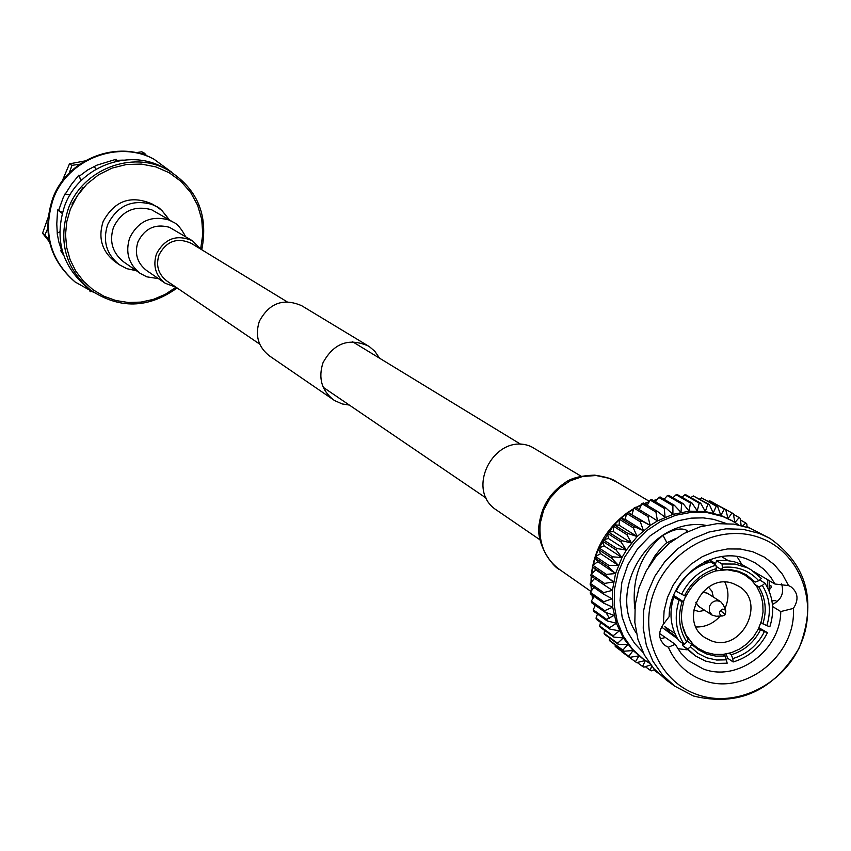 <?xml version="1.0" encoding="UTF-8"?>
<svg xmlns="http://www.w3.org/2000/svg" width="851" height="851" viewBox="0 0 851 851"><rect width="100%" height="100%" fill="white"/><g stroke="black" fill="none" stroke-linecap="round" stroke-linejoin="round"><path stroke-width="1.28" d="M259.704 344.123L166.87 280.99C158.265 274.235 155.669 265.491 159.073 254.757C166.573 241.003 177.263 237.184 191.167 243.29L287.01 301.754M349.325 405.065L342.23 403.959L334.624 400.587L269.416 355.878C258.172 346.974 254.821 335.422 259.385 321.199C269.331 302.967 283.447 297.807 301.733 305.732L369.387 346.644L374.812 351.272L379.535 358.175M333.635 399.938C321.625 390.428 318.083 378.025 323.008 362.749C333.72 343.144 348.846 337.56 368.387 346.006M47.667 228.611L44.933 234.972L49.06 239.993M47.996 217.792L42.55 233.217L49.496 241.982M146.755 155.903L144.585 153.244L140.979 153.946M144.585 153.244L141.83 151.797L135.852 152.659M84.823 160.967L69.463 163.849L62.017 181.486M79.664 164.243L71.963 165.349L69.463 163.849M71.963 165.349L69.303 172.944M44.933 234.972L42.55 233.217M90.674 291.702L89.44 290.744M83.079 187.326L71.941 204.112M94.206 292.701L74.92 281.862C49.401 259.523 41.976 231.77 52.645 198.623C67.038 158.616 117.991 138.99 153.957 159.19L171.806 172.274M75.537 282.341C49.996 259.981 42.571 232.217 53.241 199.028C67.654 158.988 118.651 139.341 154.659 159.562M115.874 160.371L123.299 160.116M79.292 176.21L87.685 169.966L96.94 165.147L116.172 159.254L115.587 161.456M63.687 255.321L60.464 250.322L61.634 250.311L58.964 242.482L57.325 234.333L56.783 223.941L57.591 209.984L58.528 210.654L63.495 196.836L71.399 184.433L78.909 175.125L80.909 180.838M60.464 250.322L62.166 250.407M61.974 249.694L61.4 249.737M59.74 231.823L57.187 233.163M57.762 210.112L62.187 213.41M62.431 212.505L58.581 210.431M69.952 194.985L64.984 193.975M81.345 180.412L79.686 177.338M96.11 169.136L94.057 166.445M169.211 219.749C162.828 211.144 158.669 206.814 156.754 206.74L151.893 203.878C130.66 194.858 114.406 200.762 103.12 221.6C97.971 237.812 101.854 251.109 114.757 261.512L119.374 264.757C106.386 254.289 102.482 240.897 107.673 224.59C117.215 205.761 131.916 199.017 151.786 204.357L156.754 206.74L161.967 210.548L169.126 219.696M176.136 287.287L165.232 283.266C155.595 275.66 152.691 265.842 156.51 253.789C164.924 238.354 176.934 234.046 192.56 240.854L200.73 249.12M167.679 169.892L163.36 167.604C128.395 147.797 78.686 166.87 64.644 205.868C54.241 238.216 61.517 265.235 86.451 286.947L90.323 289.925C65.25 268.108 57.942 240.929 68.41 208.399C82.536 169.179 132.522 149.978 167.679 169.892C197.272 188.316 208.633 214.931 201.761 249.747M200.645 248.971L202.772 234.259L201.761 219.473L197.655 205.314L190.635 192.422L181.008 181.391L169.211 172.742L155.776 166.87L141.33 164.073L126.533 164.488L112.077 168.094L98.642 174.742L86.855 184.114L77.271 195.794L70.346 209.218L66.761 221.739L65.527 234.642L66.676 247.492L70.165 259.842L75.867 271.256L83.589 281.351L93.036 289.765L103.896 296.233L115.789 300.52L128.299 302.499L141 302.105L153.457 299.35L165.243 294.35L175.966 287.266M177.136 287.968C148.265 308.615 119.331 309.264 90.323 289.925M720.318 610.444L725.286 614.645L722.659 615.954L720.627 615.316L719.52 613.454L719.659 611.635L722.414 609.167L724.265 609.369L725.637 610.592L725.254 614.582M722.659 615.954L716.255 616.252L712.138 615.167L709.319 611.39L709.426 606.444C712.032 601.178 715.819 599.625 720.765 601.763L723.467 605.061L725.829 610.997L725.286 614.645L722.659 615.954M712.138 615.167L698.682 606.391L695.799 602.327M704.713 610.327L699.065 611.486L693.661 610.05M708.479 587.062L712.021 591.381L713.287 596.998M702.33 592.19L707.224 593.136L720.765 601.763M540.119 539.906L497.08 510.44C463.774 490.006 495.122 431.127 531.12 446.573L581.159 476.22M772.612 606.54L780.761 611.55C780.537 650.419 737.296 682.47 703.086 668.886L688.448 660.663L681.013 653.228L675.215 644.324L659.631 633.506M675.215 644.324L668.375 647.228L665.195 645.611C658.514 639.569 657.897 632.463 663.344 624.304L669.152 616.656C669.12 577.361 713.212 545.087 747.338 559.192L755.486 563.064L763.741 569.181L770.602 576.882L774.921 584.009L753.635 571.457M780.761 611.55L793.355 608.422C796.515 655.27 744.465 696.724 702.883 680.151C686.927 674.194 675.428 663.216 668.375 647.228M772.442 604.455C781.324 600.008 784.367 593.158 781.58 583.892M663.344 624.304L664.11 610.837L667.439 597.572L673.205 585.041L681.162 573.765L691.012 564.17L702.341 556.65L714.691 551.501L727.584 548.938L740.498 549.033L752.912 551.788L764.336 557.086L774.336 564.713L782.505 574.34L788.547 585.605L790.77 586.647C798.1 592.53 798.961 599.795 793.355 608.422M767.442 579.531L767.772 588.03M771.921 600.7L775.272 600.551L777.229 601.678M760.294 537.896C799.504 552.161 818.449 601.253 801.323 642.686C784.771 684.321 736.2 708.67 697.086 694.522C657.738 681.002 637.676 631.761 654.951 589.594C671.641 547.214 721.34 523.014 760.294 537.896M693.512 696.012C738.466 706.936 773.687 690.938 799.153 648.026C817.056 601.604 807.301 565.043 769.878 538.332L759.145 533.343L742.944 529.29L725.988 528.843L709.011 532.035L692.725 538.736L677.843 548.672L664.993 561.415L654.727 576.425L647.505 593.062L643.622 610.603L643.239 628.293L646.366 645.388L652.866 661.142L662.429 674.907L674.662 686.097L693.512 696.012M674.662 686.097L666.078 679.853L653.919 668.726L644.409 655.047L637.942 639.388L634.835 622.411L635.197 604.838L639.058 587.413L646.228 570.893L656.419 555.98L669.184 543.332L683.97 533.471L700.15 526.822L717.031 523.663L733.87 524.11L749.976 528.131L769.878 538.332M726.807 659.833L716.616 660.025L706.819 657.823L697.926 653.334L690.406 646.781L687.736 649.058L695.48 655.94L705.511 661.078L716.138 663.45L727.19 663.195L725.307 655.993L715.914 656.142L706.883 654.089L698.331 649.728L687.321 640.931M686.778 642.09C679.13 629.9 677.566 616.432 682.087 601.7L673.747 597.136C668.812 613.06 670.503 627.591 678.843 640.739L684.108 644.367L686.778 642.09L688.097 639.25C681.108 627.985 679.662 615.56 683.768 601.987L673.684 595.37M684.481 595.753L686.161 596.04C692.64 583.318 702.458 574.968 715.606 570.989L716.393 568.596L716.01 565.192L710.606 561.894C695.129 566.426 683.64 576.201 676.13 591.2L684.481 595.753C691.469 581.903 702.107 572.861 716.393 568.596M721.616 569.776L722.403 567.394C736.977 565.862 749.093 570.308 758.752 580.733L755.156 582.084L746.54 574.914L738.828 571.383L731.041 569.691L721.616 569.776L716.148 566.436M709.319 562.256L706.958 560.809M732.041 520.727L720.818 515.366L705.319 511.515L689.119 511.174L672.928 514.355L657.461 520.94L650.217 525.418L637.122 536.524L626.347 550.054L621.985 557.543L615.56 573.563L612.422 590.349L612.699 607.167L616.379 623.262L623.283 637.931L633.101 650.526L642.994 658.919M715.627 570.925L727.297 569.745L738.551 572L744.902 575.053L751.561 580.212L756.901 586.796L760.688 594.509L762.762 603.008L763.039 611.901L761.496 620.804L758.209 629.325L753.337 637.08L747.072 643.728L739.7 648.983L731.552 652.6L722.988 654.43L714.372 654.366L706.107 652.43L697.777 648.175L693.139 644.409L685.906 634.803L682.342 625.208M687.736 649.058L682.459 645.42L695.48 655.94M710.862 640.633L705.181 637.761C677.449 621.081 703.905 571.159 733.785 583.829L738.477 586.094C767.294 602.029 741.327 653.27 710.862 640.633M682.459 645.42L683.215 643.75M677.704 648.643L686.948 649.792M741.902 564.521L737.04 556.586M661.514 627.006L677.683 638.92M788.547 585.605L774.921 584.009M660.248 638.771L665.408 637.516M675.503 538.598L665.971 543.193L661.546 547.555L654.951 555.788L648.494 567.011M666.886 542.725L663.003 535.343C673.758 529.077 681.779 527.471 687.065 530.513L686.055 532.396M634.803 608.912C631.612 578.042 641.005 553.512 663.003 535.343M676.428 636.708L668.695 631.389L664.822 626.676L674.875 633.452M673.747 597.136L675.779 597.466L673.46 595.934M706.809 563.064L704.766 561.809M709.394 559.809L715.606 563.596L716.595 560.692L722.02 563.99L722.403 567.394M771.931 600.763L775.495 600.615M705.894 525.333C652.398 516.163 605.933 588.264 636.388 633.197M682.087 601.7L683.768 601.987M690.406 646.781L691.714 643.941M725.307 655.993L722.988 654.43M758.581 628.581L764.432 631.559C757.507 645.271 746.955 654.281 732.785 658.589L733.168 661.961L727.722 658.27L726.031 653.993M732.785 658.589L731.286 654.759L729.137 653.313M758.954 627.783L767.464 632.655L764.432 631.559M766.815 625.655L769.847 626.751C774.814 610.922 773.197 596.391 764.996 583.18L762.326 585.445C769.847 597.657 771.336 611.05 766.815 625.655L760.943 622.677M762.326 585.445L758.73 586.796L755.592 584.882M759.656 579.967L764.996 583.18M758.752 580.733L761.411 578.467L751.018 569.755L747.274 567.755L735.041 564.053L722.02 563.99M750.656 579.361L755.156 582.084M758.73 586.796C765.613 598.072 766.996 610.444 762.879 623.9M760.496 629.804C754.071 642.42 744.327 650.738 731.286 654.759M681.396 594.636C688.938 579.563 700.469 569.755 716.01 565.192M684.108 644.367C675.747 631.165 674.045 616.581 679.002 600.593M767.464 632.655C759.996 647.568 748.561 657.344 733.168 661.961M683.427 601.763L685.715 595.966M651.696 666.056L650.217 670.258L651.589 670.833L654.653 669.546M650.781 664.886L643.877 667.163L642.579 666.429L645.335 660.599M645.249 660.546L636.622 662.631L635.42 661.759L638.963 655.876L629.931 657.302L628.825 656.302L633.101 650.526L623.857 651.228L622.868 650.1L627.857 644.526L618.475 644.473L617.613 643.228L623.283 637.931L613.858 637.101L613.135 635.771L619.443 630.814L610.039 629.208L609.465 627.793L616.379 623.262L607.082 620.879L606.657 619.39L614.124 615.347L605.008 612.199L604.742 610.656L612.699 607.167L603.848 603.263L603.742 601.689L612.135 598.796L603.614 594.168L603.667 592.583L612.422 590.349L604.306 585.031L604.518 583.435L613.571 581.903L605.923 575.936L606.295 574.361L615.56 573.563L608.444 566.989L608.965 565.458L618.379 565.404L611.837 558.299L612.518 556.82L621.985 557.543L616.081 549.959L616.901 548.544L626.347 550.054L621.113 542.055L622.07 540.725L631.41 543.023L626.879 534.683L627.953 533.46L637.122 536.524L633.325 527.928L634.506 526.812L643.42 530.641L640.367 521.854L641.654 520.876L650.217 525.418L647.93 516.546L649.292 515.695L657.461 520.94L655.93 512.047L657.366 511.345L665.067 517.238L664.28 508.409L665.759 507.866L672.928 514.355L672.875 505.675L674.386 505.292L680.981 512.334L681.63 503.877L683.162 503.654L689.119 511.174L690.438 503.026L691.969 502.973L697.267 510.898L699.214 503.132L700.724 503.249L705.319 511.515L707.851 504.196L709.33 504.483L713.202 513.015L716.255 506.207L717.68 506.643L720.818 515.366L724.329 509.121L725.701 509.728L728.084 518.546L731.998 512.93L733.285 513.674L734.892 522.376M734.998 522.44L739.179 517.578L740.37 518.461L741.083 525.439M742.763 525.854L745.784 523.003L746.87 524.025L746.933 527.077M769.602 585.328L771.187 586.031L771.123 587.605L769.549 589.52M751.018 569.755L741.753 564.447L733.764 561.596L725.286 560.33L716.595 560.692M696.033 626.996C705.447 627.166 713.5 623.528 720.169 616.071M724.914 608.699C728.945 599.551 728.945 590.722 724.892 582.212M650.217 670.258L645.324 666.684M653.759 669.928L657.929 672.96M642.579 666.429L637.186 662.493M635.42 661.759L622.166 652.068M629.931 657.302L616.284 647.334L615.188 646.335L615.188 644.909M628.825 656.302L615.188 646.335M623.857 651.228L610.263 641.314L609.284 640.197L609.486 637.931M622.868 650.1L609.284 640.197M618.475 644.473L604.944 634.623L604.082 633.399L604.604 630.41M617.613 643.228L604.082 633.399M613.858 637.101L600.359 627.336L599.647 626.017L600.593 622.411M613.135 635.771L599.647 626.017M610.039 629.208L596.583 619.528L596.008 618.124L597.487 614.028M609.465 627.793L596.008 618.124M607.082 620.879L593.647 611.284L593.221 609.816L595.317 605.338M606.657 619.39L593.221 609.816M605.008 612.199L591.583 602.689L591.317 601.168L594.104 596.434M604.742 610.656L591.317 601.168M603.848 603.263L590.434 593.849L590.317 592.296L593.87 587.413M603.742 601.689L590.317 592.296M603.614 594.168L590.19 584.86L590.243 583.286L594.626 578.393M603.667 592.583L590.243 583.286M604.306 585.031L590.871 575.819L591.083 574.244L595.891 569.925L613.571 581.903M604.518 583.435L591.083 574.244M605.923 575.936L592.466 566.819L595.891 569.925M606.295 574.361L592.828 565.277L592.466 566.819M592.828 565.277L597.849 561.703L615.56 573.563M608.444 566.989L594.955 557.979L597.849 561.703M608.965 565.458L595.477 556.469L594.955 557.979M595.477 556.469L600.615 553.671L618.379 565.404M611.837 558.299L598.306 549.384L600.615 553.671M612.518 556.82L598.976 547.927L598.306 549.384M626.879 534.683L613.188 526.035L598.987 547.927L604.167 545.917L621.985 557.543M616.081 549.959L602.497 541.14L604.167 545.917M616.901 548.544L603.316 539.747L602.497 541.14M603.316 539.747L608.465 538.534L626.347 550.054M621.113 542.055L607.476 533.322L608.465 538.534M622.07 540.725L608.422 532.013L607.476 533.322M608.422 532.013L613.454 531.609L631.41 543.023M627.953 533.46L614.252 524.833L613.188 526.035L613.454 531.609M619.539 519.599L614.284 524.833L619.081 525.216L637.122 536.524M769.591 585.073L771.187 586.031M633.325 527.928L619.56 519.355L619.081 525.216M634.506 526.812L620.73 518.259L619.56 519.355M620.73 518.259L625.294 519.408L643.42 530.641M640.367 521.854L626.527 513.355L625.294 519.408M641.654 520.876L627.793 512.387L626.527 513.355M627.793 512.387L650.217 525.418M647.93 516.546L634.006 508.111L632.006 514.281M649.292 515.695L635.357 507.27L634.006 508.111M655.93 512.047L641.92 503.664L639.25 509.632M657.366 511.345L643.335 502.973L641.92 503.664M664.28 508.409L650.175 500.069L647.175 505.271M665.759 507.866L651.643 499.537L650.175 500.069M672.875 505.675L658.685 497.378L655.504 501.824M674.386 505.292L660.185 497.005L658.685 497.378M681.63 503.877L667.344 495.601L664.131 499.303M683.162 503.654L668.865 495.388L667.344 495.601M746.923 526.418L749.848 528.088M690.438 503.026L676.066 494.771L672.96 497.761M691.969 502.973L677.577 494.718L676.066 494.771M740.53 520.035L745.784 523.003M699.214 503.132L684.747 494.878L681.885 497.186M700.724 503.249L686.246 494.995L684.747 494.878M733.413 514.312L739.179 517.578M707.851 504.196L693.299 495.942L690.821 497.601M709.33 504.483L693.299 495.942M716.84 504.717L731.998 512.93M716.255 506.207L701.618 497.92L699.671 499.005M717.68 506.643L701.618 497.92M708.372 501.377L709.617 500.824L710.968 501.409L725.701 509.728M709.617 500.824L724.329 509.121M146.489 276.671L140.149 273.352L123.746 261.959C112.438 252.938 109.034 241.354 113.523 227.196C121.746 210.963 134.437 205.144 151.584 209.74L173.168 222.111C177.178 223.696 181.316 228.536 185.582 236.631M136.277 270.661L126.895 268.693M165.232 283.266L146.553 270.48C137.149 263.055 134.298 253.47 138.022 241.716C144.819 228.323 155.276 223.515 169.402 227.281L192.56 240.854M158.499 278.66L146.734 276.82L140.149 273.352C128.597 264.14 125.129 252.29 129.724 237.812C138.149 221.196 151.116 215.229 168.636 219.92L173.168 222.111M126.725 268.629L119.374 264.757L126.82 268.682L136.362 270.724M560.054 569.851L559.713 569.617C545.119 558.926 538.598 543.534 540.172 523.45L543.661 509.93L550.203 497.995L559.267 488.134L570.298 480.794L582.775 476.432L596.125 475.528L609.008 478.294L616.911 482.134M540.172 523.45L539.428 522.737C541.981 505.973 550.278 492.814 564.309 483.262C570.255 478.347 580.371 475.645 594.668 475.135C605.965 476.879 613.167 479.081 616.273 481.751M642.048 658.238L649.621 663.323L643.93 659.61L632.41 649.122L623.379 636.218L617.23 621.443L614.252 605.423L614.56 588.839L618.156 572.404L624.889 556.809L634.484 542.747L646.515 530.811L660.472 521.514L675.747 515.249L691.682 512.27L707.606 512.696L722.829 516.514L733.062 521.291L738.796 524.939L731.041 520.142M769.176 580.563L769.23 591.285M670.109 630.187L668.695 631.389M643.026 652.409L634.623 643.356L627.336 631.58L622.134 617.071L620.039 600.317L621.858 582.361L627.878 564.649L637.644 548.746L650.121 535.843L663.993 526.546L678.002 520.801L691.246 518.131L703.171 517.865L713.553 519.333L726.137 523.45M664.812 498.526L663.152 498.739M656.898 499.877L653.589 500.686M649.015 502.079L644.59 503.728M641.239 505.164L636.112 507.739M633.676 509.121L628.261 512.6M626.4 513.94L620.964 518.323M598.327 549.406L595.668 556.363M595.094 558.16L593.285 564.947M592.828 567.16L591.849 573.553M591.573 576.308L591.307 582.095M591.349 585.669L591.658 590.456M592.232 595.115L592.849 598.561M594.317 604.635L594.838 606.348M605.955 612.529L609.571 618.422M352.644 341.783L521.174 444.562M323.284 387.354L486.506 498.346M649.409 501.399L616.315 481.783M721.574 556.607L728.158 560.575M744.902 575.053L738.849 571.383M769.442 591.828L769.4 580.701M697.777 648.175L691.937 644.186M621.943 651.909L635.644 661.929M664.982 498.324L662.886 498.58M657.1 499.59L653.281 500.505M649.228 501.707L644.239 503.515M641.452 504.696L635.74 507.504M633.857 508.558L627.815 512.398M627.357 512.717C606.635 528.067 594.647 548.48 591.402 573.957M591.211 576.053L590.966 582.478M591.019 585.435L591.402 590.807M591.934 594.913L592.668 598.87M594.062 604.444L594.721 606.593M590.945 591.434L559.713 569.617M559.767 569.649C553.565 567.723 534.598 543.544 539.428 522.737"/></g></svg>
